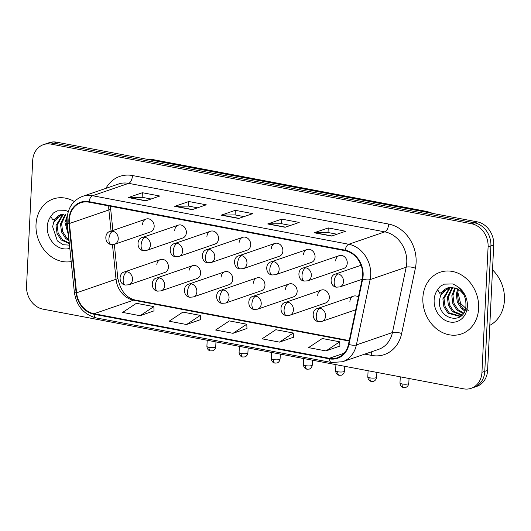 <?xml version="1.0" encoding="UTF-8"?>
<svg xmlns="http://www.w3.org/2000/svg" width="531" height="531" viewBox="0 0 531 531"><rect width="100%" height="100%" fill="white"/><g stroke="black" fill="none" stroke-linecap="round" stroke-linejoin="round"><path stroke-width="0.8" d="M192.587 265.679L156.665 278.018A6.803 5.688 -109 0 1 159.2 277.846A6.803 5.688 -109 0 1 164.683 285.552A6.803 5.688 -109 0 1 161.085 290.882L197.008 278.543A6.803 5.688 -109 0 0 200.605 273.213A6.803 5.688 -109 0 0 192.587 265.679A6.803 5.688 -109 0 0 188.99 271.009M224.772 271.772L188.85 284.112A6.803 5.688 -109 0 1 191.379 283.946A6.803 5.688 -109 0 1 196.868 291.645A6.803 5.688 -109 0 1 193.264 296.975L229.186 284.636A6.803 5.688 -109 0 0 232.79 279.306A6.803 5.688 -109 0 0 224.772 271.772A6.803 5.688 -109 0 0 221.168 277.109M256.951 277.872L221.029 290.211A6.803 5.688 -109 0 1 223.558 290.039A6.803 5.688 -109 0 1 229.047 297.745A6.803 5.688 -109 0 1 225.449 303.075L261.371 290.736A6.803 5.688 -109 0 0 264.969 285.406A6.803 5.688 -109 0 0 256.951 277.872A6.803 5.688 -109 0 0 253.353 283.202M289.13 283.966L253.207 296.305A6.803 5.688 -109 0 1 255.743 296.139A6.803 5.688 -109 0 1 261.225 303.838A6.803 5.688 -109 0 1 257.628 309.168L293.55 296.829A6.803 5.688 -109 0 0 297.148 291.499A6.803 5.688 -109 0 0 289.13 283.966A6.803 5.688 -109 0 0 285.532 289.295M321.315 290.065L285.393 302.404A6.803 5.688 -109 0 1 287.921 302.232A6.803 5.688 -109 0 1 293.411 309.931A6.803 5.688 -109 0 1 289.807 315.268L325.729 302.929A6.803 5.688 -109 0 0 329.333 297.592A6.803 5.688 -109 0 0 321.315 290.065A6.803 5.688 -109 0 0 317.711 295.395M160.408 259.579L124.486 271.925A6.803 5.688 -109 0 1 127.022 271.753A6.803 5.688 -109 0 1 132.504 279.452A6.803 5.688 -109 0 1 128.907 284.789L164.829 272.449A6.803 5.688 -109 0 0 168.427 267.113A6.803 5.688 -109 0 0 160.408 259.579A6.803 5.688 -109 0 0 156.811 264.916M178.336 225.137L142.408 237.476A6.803 5.688 -109 0 1 144.943 237.304A6.803 5.688 -109 0 1 150.426 245.01A6.803 5.688 -109 0 1 146.828 250.34L182.75 238.001A6.803 5.688 -109 0 0 186.354 232.671A6.803 5.688 -109 0 0 178.336 225.137A6.803 5.688 -109 0 0 174.732 230.467M210.515 231.231L174.593 243.57A6.803 5.688 -109 0 1 177.122 243.404A6.803 5.688 -109 0 1 182.611 251.103A6.803 5.688 -109 0 1 179.007 256.433L214.936 244.094A6.803 5.688 -109 0 0 218.533 238.764A6.803 5.688 -109 0 0 210.515 231.231A6.803 5.688 -109 0 0 206.917 236.56M242.694 237.33L206.771 249.67A6.803 5.688 -109 0 1 209.307 249.497A6.803 5.688 -109 0 1 214.79 257.196A6.803 5.688 -109 0 1 211.192 262.533L247.114 250.194A6.803 5.688 -109 0 0 250.712 244.857A6.803 5.688 -109 0 0 242.694 237.33A6.803 5.688 -109 0 0 239.096 242.66M274.872 243.424L238.95 255.763A6.803 5.688 -109 0 1 241.486 255.597A6.803 5.688 -109 0 1 246.968 263.296A6.803 5.688 -109 0 1 243.371 268.626L279.293 256.287A6.803 5.688 -109 0 0 282.89 250.957A6.803 5.688 -109 0 0 274.872 243.424A6.803 5.688 -109 0 0 271.275 248.754M307.057 249.517L271.135 261.863A6.803 5.688 -109 0 1 273.664 261.69A6.803 5.688 -109 0 1 279.153 269.39A6.803 5.688 -109 0 1 275.549 274.726L311.471 262.38A6.803 5.688 -109 0 0 315.075 257.05A6.803 5.688 -109 0 0 307.057 249.517A6.803 5.688 -109 0 0 303.453 254.853M339.236 255.617L303.314 267.956A6.803 5.688 -109 0 1 305.843 267.783A6.803 5.688 -109 0 1 311.332 275.489A6.803 5.688 -109 0 1 307.734 280.819L343.657 268.48A6.803 5.688 -109 0 0 347.254 263.15A6.803 5.688 -109 0 0 339.236 255.617A6.803 5.688 -109 0 0 335.638 260.947M146.151 219.037L110.229 231.377A6.803 5.688 -109 0 1 112.764 231.211A6.803 5.688 -109 0 1 118.247 238.91A6.803 5.688 -109 0 1 114.65 244.24L150.572 231.901A6.803 5.688 -109 0 0 154.169 226.571A6.803 5.688 -109 0 0 146.151 219.037A6.803 5.688 -109 0 0 142.554 224.374M358.412 297.041A6.803 5.688 -109 0 0 353.493 296.159A6.803 5.688 -109 0 0 349.896 301.489M36.008 224.547A32.643 27.313 -109 0 0 71.181 261.564A32.643 27.313 -109 0 1 36.008 224.547A32.643 27.313 -109 0 1 53.286 198.952A32.643 27.313 -109 0 0 36.008 224.547M422.868 297.825A32.643 27.313 -109 0 0 461.359 333.979A32.643 27.313 -109 0 0 478.637 308.392A32.643 27.313 -109 0 0 440.146 272.237A32.643 27.313 -109 0 0 422.868 297.825A32.643 27.313 -109 0 0 461.359 333.979A32.643 27.313 -109 0 0 478.637 308.392A32.643 27.313 -109 0 0 440.146 272.237A32.643 27.313 -109 0 0 422.868 297.825M69.329 219.774A21.764 18.207 71 0 1 80.845 202.716A21.764 18.207 71 0 1 88.949 202.172L345.117 250.698A21.764 18.207 71 0 1 362.208 278.961L348.469 344.314A21.764 18.207 71 0 1 337.417 357.761A21.764 18.207 71 0 1 329.313 358.299L94.04 313.735A21.764 18.207 71 0 1 76.59 292.807L69.435 223.498A21.764 18.207 71 0 1 69.329 219.774M68.864 219.688A22.309 18.665 -109 0 0 68.97 223.505L76.125 292.813A22.309 18.665 -109 0 0 94.014 314.259L329.286 358.83A22.309 18.665 -109 0 0 348.927 344.493L362.666 279.14A22.309 18.665 -109 0 0 345.143 250.174L88.976 201.647A22.309 18.665 -109 0 0 68.864 219.688M471.163 388.307L476.792 386.369A20.404 17.072 -109 0 0 487.591 370.379L493.73 244.957L490.909 245.926A20.404 17.072 -109 0 0 474.455 222.821L53.896 143.151A20.404 17.072 -109 0 0 46.303 143.662A20.404 17.072 -109 0 1 53.896 143.151L474.455 222.821A20.404 17.072 -109 0 1 490.909 245.926L484.776 371.342L490.909 245.926L488.095 246.888A20.404 17.072 -109 0 0 471.634 223.783L51.082 144.12A20.404 17.072 -109 0 0 43.482 144.631A20.404 17.072 -109 0 0 32.683 160.621L26.55 286.043A20.404 17.072 -109 0 0 43.011 309.148L463.563 388.818A20.404 17.072 -109 0 0 471.163 388.307A20.404 17.072 -109 0 0 481.956 372.311L488.095 246.888M473.977 387.338A20.404 17.072 -109 0 0 484.776 371.342A20.404 17.072 -109 0 1 473.977 387.338M331.59 236.069L345.674 231.231L328.251 227.932L314.166 232.77L331.59 236.069M336.986 234.217L327.959 232.505L314.651 232.678A5.443 2.688 100.7 0 0 314.166 232.77M328.025 232.518L328.251 227.932M285.12 227.268L299.205 222.429L281.782 219.124L267.69 223.963L285.12 227.268M290.517 225.41L281.49 223.704L268.182 223.876A5.443 2.688 100.7 0 0 267.69 223.963M281.556 223.717L281.782 219.124M145.706 200.857L159.798 196.019L142.368 192.72L128.283 197.559L145.706 200.857M151.109 199.006L142.076 197.293L128.767 197.472A5.443 2.688 100.7 0 0 128.283 197.559M142.149 197.306L142.368 192.72M192.182 209.659L206.267 204.82L188.844 201.521L174.752 206.36L192.182 209.659M197.578 207.807L188.545 206.094L175.237 206.274A5.443 2.688 100.7 0 0 174.752 206.36M188.618 206.108L188.844 201.521M238.651 218.467L252.736 213.628L235.313 210.322L221.221 215.161L238.651 218.467M244.048 216.608L235.014 214.902L221.706 215.075A5.443 2.688 100.7 0 0 221.221 215.161M235.087 214.909L235.313 210.322M74.3 201.508A32.643 27.313 -109 0 0 53.286 198.952A32.643 27.313 -109 0 1 74.3 201.508M325.974 350.931L339.721 341.811L322.29 338.512L308.544 347.626L325.974 350.931L339.913 346.066M186.56 324.521L200.306 315.401L182.883 312.102L169.137 321.222L186.56 324.521L200.506 319.655M140.091 315.719L153.837 306.599L136.407 303.301L122.668 312.414L140.091 315.719L154.036 310.854M279.505 342.123L293.245 333.01L275.821 329.711L262.075 338.824L279.505 342.123L293.444 337.258M233.029 333.322L246.776 324.209L229.352 320.903L215.606 330.023L233.029 333.322L246.975 328.457M246.776 324.209L246.981 328.53M200.306 315.401L200.506 319.728M153.837 306.599L154.036 310.927M293.245 333.01L293.451 337.338M339.721 341.811L339.92 346.139M493.73 244.957A20.404 17.072 -109 0 0 477.269 221.852L56.711 142.182A20.404 17.072 -109 0 0 49.117 142.693L43.482 144.631M62.777 214.112A15.372 12.863 -109 0 0 61.005 214.557A15.372 12.863 -109 0 0 53.697 222.243L52.649 226.677L57.355 240.888L63.149 244.745L69.488 245.136M68.24 211.736L66.103 210.661L57.375 210.867L53.346 213.031L50.79 216.442L52.908 220.026L64.039 214.039L61.005 214.557M68.439 234.961L64.961 222.462L67.424 215.254M68.174 232.412L66.076 222.077L67.138 217.571M69.043 240.808L65.671 238.419L61.51 231.921L60.488 223.996L65.3 214.079M68.93 239.72L66.793 238.034L62.625 231.536L61.603 223.611L65.93 214.146M69.329 243.576L61.204 239.959L57.036 233.454L56.014 225.536L62.93 214.112M69.276 243.098L62.319 239.574L58.151 233.069L57.129 225.151L63.501 214.059M53.697 222.243L61.284 214.471M53.346 213.031L57.514 210.82M489.794 325.357A34.004 28.455 -109 0 0 504.45 300.141A34.004 28.455 -109 0 0 492.509 269.887M449.644 287.397A15.372 12.863 -109 0 0 447.872 287.842A15.372 12.863 -109 0 0 440.564 295.528L439.515 299.962C437.066 320.352 465.388 325.629 465.919 305.836C466.211 297.672 463.178 291.107 456.819 286.156L452.97 283.939L444.241 284.145L440.212 286.315L437.65 289.727L439.774 293.311L450.905 287.324L457.291 288.778L460.224 290.649L463.696 294.4M464.678 310.934L461.485 308.63L457.317 302.132L456.295 294.207L457.669 288.97M465.003 310.097L462.601 308.245L458.439 301.747L457.417 293.822L458.445 289.402M463.244 313.569L457.012 310.164L452.843 303.666L451.821 295.747L454.788 287.829M463.616 312.998L458.127 309.785L453.965 303.281L452.943 295.362L455.479 288.041M461.711 315.288L452.538 311.704L448.37 305.206L447.354 297.28L452.16 287.364M462.162 314.936L453.66 311.319L449.491 304.821L448.469 296.895L452.797 287.43M462.05 315.056L459.567 316.337L448.064 313.237L443.903 306.739L442.881 298.814L449.797 287.397M460.118 316.131L449.186 312.859L445.018 306.354L443.996 298.435L450.368 287.344M440.564 295.528L448.151 287.756M468.335 310.681L460.636 303.453L457.921 292.528L458.12 290.324M440.212 286.315L444.374 284.105M108.789 205.935A21.764 18.207 -109 0 0 108.775 206.227A21.764 18.207 -109 0 0 108.875 209.951L111.059 231.098M105.901 188.359A34.004 28.455 71 0 1 132.498 175.535L388.665 224.062A6.803 3.359 -79.3 0 1 384.822 231.868L128.655 183.348A27.2 22.76 -109 0 0 118.526 184.025L82.464 196.41A27.2 22.76 71 0 1 92.593 195.733A6.803 3.359 100.7 0 0 88.976 201.647M388.665 224.062A34.004 28.455 71 0 1 416.098 262.566A34.004 28.455 71 0 1 415.375 268.215L401.635 333.568A34.004 28.455 71 0 1 371.693 355.425L364.777 354.111M406.766 262.679A27.2 22.76 -109 0 0 384.822 231.868L348.754 244.26A27.2 22.76 71 0 1 370.127 279.585L356.381 344.938A27.2 22.76 71 0 1 342.561 361.744L378.63 349.352A27.2 22.76 -109 0 0 392.449 332.545L406.188 267.193A27.2 22.76 -109 0 0 406.766 262.679M82.464 196.41C73.145 200.141 68.014 207.502 67.079 218.506L67.205 223.02A6.803 0.996 -5.9 0 0 68.97 223.505M67.205 223.02L74.36 292.335C76.583 306.088 83.865 314.617 96.217 317.93A6.803 3.359 -79.3 0 1 94.014 314.259M329.286 358.83A6.803 3.359 100.7 0 0 331.49 362.5L342.561 361.744M348.927 344.493A6.803 2.164 11.9 0 0 356.381 344.938L392.449 332.545A6.803 2.164 -168.1 0 1 401.635 333.568M74.36 292.335A6.803 0.996 -5.9 0 0 76.125 292.813M362.666 279.14A6.803 2.164 11.9 0 0 370.127 279.585L406.188 267.193A6.803 2.164 -168.1 0 1 415.375 268.215M345.143 250.174A6.803 3.359 -79.3 0 1 348.754 244.26L92.593 195.733L128.655 183.348A6.803 3.359 -79.3 0 0 132.498 175.535M471.634 223.783L477.269 221.852M51.082 144.12L56.711 142.182M481.956 372.311L487.591 370.379M371.255 351.887A6.803 3.359 -79.3 0 1 371.693 355.425M329.313 358.299L344.141 353.208M69.435 223.498L108.875 209.951A12.24 1.792 174.1 0 0 110.654 208.802L112.891 230.467M76.59 292.807L116.03 279.26A21.764 18.207 -109 0 0 133.48 300.181L349.159 341.041M112.453 244.612L116.03 279.26A12.24 1.792 174.1 0 0 117.809 278.118C120.371 290.583 126.159 297.891 135.179 300.035L349.252 340.59M94.04 313.735L133.48 300.181A12.24 6.047 -79.3 0 1 135.179 300.035M238.99 218.347L221.706 215.075M192.514 209.546L175.237 206.274M146.045 200.745L128.767 197.472M285.459 227.149L268.182 223.876M331.928 235.956L314.651 232.678M428.889 212.685A27.2 22.76 -109 0 0 425.364 211.71L151.189 159.771A27.2 22.76 -109 0 0 147.638 159.406M150.605 159.97L151.189 159.771A13.6 6.724 -79.3 0 1 153.074 159.612L427.249 211.544A13.6 6.724 -79.3 0 0 425.364 211.71L424.78 211.909M112.764 231.211A6.803 3.359 100.7 0 0 108.915 239.023A6.803 3.359 -79.3 0 0 111.171 244.492C104.574 244.054 103.903 232.598 110.229 231.377M209.022 347.36A4.421 1.042 -177.2 0 1 206.898 346.358C207.143 350.075 210.103 350.964 209.825 350.739L210.488 350.918A4.421 2.184 -79.3 0 1 209.022 347.36A4.421 1.042 -177.2 0 0 213.455 347.586A4.421 1.042 -177.2 0 0 215.725 346.796L215.964 341.911M127.022 271.753A6.803 3.359 100.7 0 0 123.172 279.565A6.803 3.359 -79.3 0 0 125.429 285.034C118.825 284.596 118.161 273.14 124.486 271.925M144.943 237.304A6.803 3.359 100.7 0 0 141.1 245.116A6.803 3.359 -79.3 0 0 143.357 250.592C136.752 250.147 136.082 238.698 142.408 237.476M177.122 243.404A6.803 3.359 100.7 0 0 173.279 251.216A6.803 3.359 -79.3 0 0 175.535 256.685C168.931 256.241 168.261 244.791 174.593 243.57M209.307 249.497A6.803 3.359 100.7 0 0 205.457 257.309A6.803 3.359 -79.3 0 0 207.714 262.779C201.116 262.341 200.446 250.884 206.771 249.67M241.486 255.597A6.803 3.359 100.7 0 0 237.642 263.403A6.803 3.359 -79.3 0 0 239.899 268.878C233.295 268.434 232.624 256.984 238.95 255.763M241.2 353.46A4.421 1.042 -177.2 0 1 239.076 352.458C239.322 356.168 242.282 357.058 242.01 356.839L242.667 357.018A4.421 2.184 -79.3 0 1 241.2 353.46A4.421 1.042 -177.2 0 0 245.634 353.686A4.421 1.042 -177.2 0 0 247.904 352.889L248.143 348.011M159.2 277.846A6.803 3.359 100.7 0 0 155.357 285.658A6.803 3.359 -79.3 0 0 157.614 291.134C151.01 290.689 150.339 279.24 156.665 278.018M273.385 359.553A4.421 1.042 -177.2 0 1 271.255 358.551C271.507 362.268 274.461 363.158 274.188 362.932L274.852 363.111A4.421 2.184 -79.3 0 1 273.385 359.553A4.421 1.042 -177.2 0 0 277.819 359.779A4.421 1.042 -177.2 0 0 280.089 358.983L280.328 354.104M191.379 283.946A6.803 3.359 100.7 0 0 187.536 291.758A6.803 3.359 -79.3 0 0 189.793 297.227C183.188 296.783 182.518 285.333 188.85 284.112M305.564 365.653A4.421 1.042 -177.2 0 1 303.44 364.651C303.686 368.361 306.646 369.251 306.367 369.032L307.031 369.211A4.421 2.184 -79.3 0 1 305.564 365.653A4.421 1.042 -177.2 0 0 309.998 365.879A4.421 1.042 -177.2 0 0 312.268 365.082L312.507 360.197M223.558 290.039A6.803 3.359 100.7 0 0 219.715 297.851A6.803 3.359 -79.3 0 0 221.971 303.32C215.367 302.882 214.703 291.426 221.029 290.211M50.79 216.442A19.455 16.275 -109 0 0 47.272 226.677A19.455 16.275 -109 0 0 69.82 248.355M437.65 289.727A19.455 16.275 -109 0 0 434.139 299.962A19.455 16.275 -109 0 0 449.83 321.992A19.455 16.275 -109 0 0 467.373 306.254A19.455 16.275 -109 0 0 456.819 286.156M273.664 261.69A6.803 3.359 100.7 0 0 269.821 269.502A6.803 3.359 -79.3 0 0 272.078 274.972C265.473 274.534 264.803 263.077 271.135 261.863M305.843 267.783A6.803 3.359 100.7 0 0 302 275.596A6.803 3.359 -79.3 0 0 304.256 281.072C297.652 280.627 296.988 269.177 303.314 267.956M338.028 273.883A6.803 5.688 -109 0 0 335.492 274.049C329.167 275.27 329.837 286.72 336.435 287.165A6.803 3.359 -79.3 0 1 334.185 281.695A6.803 3.359 100.7 0 1 338.028 273.883A6.803 5.688 -109 0 1 343.511 281.583A6.803 5.688 -109 0 1 339.913 286.913L336.435 287.165M337.743 371.746A4.421 1.042 -177.2 0 1 335.619 370.744C335.864 374.455 338.824 375.344 338.546 375.125L339.209 375.304A4.421 2.184 -79.3 0 1 337.743 371.746A4.421 1.042 -177.2 0 0 342.176 371.972A4.421 1.042 -177.2 0 0 344.446 371.176L344.685 366.297M255.743 296.139A6.803 3.359 100.7 0 0 251.9 303.944A6.803 3.359 -79.3 0 0 254.15 309.42C247.552 308.976 246.882 297.526 253.207 296.305M369.928 377.846A4.421 1.042 -177.2 0 1 367.797 376.844C368.049 380.554 371.003 381.444 370.731 381.218L371.388 381.397A4.421 2.184 -79.3 0 1 369.928 377.846A4.421 1.042 -177.2 0 0 374.355 378.065A4.421 1.042 -177.2 0 0 376.632 377.275L376.871 372.39M287.921 302.232A6.803 3.359 100.7 0 0 284.078 310.044A6.803 3.359 -79.3 0 0 286.335 315.514C279.731 315.075 279.06 303.619 285.393 302.404M402.106 383.94A4.421 1.042 -177.2 0 1 399.982 382.937C400.228 386.648 403.188 387.537 402.91 387.318L403.573 387.497A4.421 2.184 -79.3 0 1 402.106 383.94A4.421 1.042 -177.2 0 0 406.54 384.165A4.421 1.042 -177.2 0 0 408.81 383.369L409.049 378.49M320.1 308.332A6.803 5.688 -109 0 0 317.571 308.498C311.239 309.719 311.909 321.169 318.514 321.613A6.803 3.359 -79.3 0 1 316.257 316.137A6.803 3.359 100.7 0 1 320.1 308.332A6.803 5.688 -109 0 1 325.589 316.031A6.803 5.688 -109 0 1 321.992 321.361L318.514 321.613M96.217 317.93L331.49 362.5M114.324 244.346L117.809 278.118M110.654 208.802L110.514 206.26M146.841 159.26L153.074 159.612M433.283 213.522L427.249 211.544M114.65 244.24L111.171 244.492M206.898 346.358L207.196 340.252M215.725 346.796C215.194 350.214 212.486 350.958 212.606 350.805L210.488 350.918M128.907 284.789L125.429 285.034M146.828 250.34L143.357 250.592M179.007 256.433L175.535 256.685M211.192 262.533L207.714 262.779M243.371 268.626L239.899 268.878M239.076 352.458L239.375 346.345M247.904 352.889C247.373 356.308 244.665 357.051 244.791 356.898L242.667 357.018M161.085 290.882L157.614 291.134M271.255 358.551L271.553 352.445M280.089 358.983C279.552 362.401 276.843 363.151 276.97 362.998L274.852 363.111M193.264 296.975L189.793 297.227M303.44 364.651L303.739 358.538M312.268 365.082C311.737 368.501 309.029 369.244 309.148 369.091L307.031 369.211M225.449 303.075L221.971 303.32M447.872 287.842L450.905 287.324M275.549 274.726L272.078 274.972M307.734 280.819L304.256 281.072M361.073 265.261L335.492 274.049M362.142 279.279L339.913 286.913M335.619 370.744L335.917 364.638M344.446 371.176C343.915 374.594 341.207 375.344 341.327 375.185L339.209 375.304M257.628 309.168L254.15 309.42M367.797 376.844L368.096 370.731M376.632 377.275C376.094 380.694 373.386 381.437 373.512 381.285L371.388 381.397M289.807 315.268L286.335 315.514M353.493 296.159L317.571 308.498M399.982 382.937L400.281 376.824M408.81 383.369C408.273 386.787 405.571 387.53 405.691 387.378L403.573 387.497M355.73 309.772L321.992 321.361"/></g></svg>
